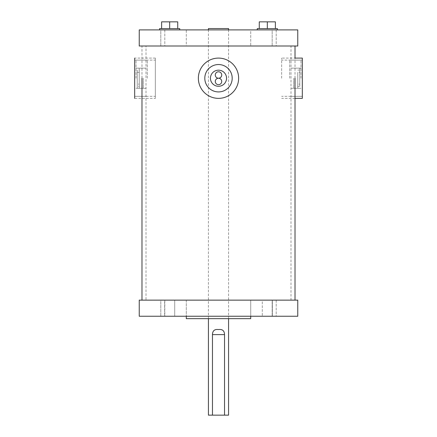<?xml version="1.0" encoding="UTF-8"?>
<svg xmlns="http://www.w3.org/2000/svg" width="437" height="437" viewBox="0 0 437 437"><rect width="100%" height="100%" fill="white"/><g stroke="black" fill="none" stroke-linecap="round" stroke-linejoin="round"><path stroke-width="0.33" stroke-dasharray="2.19 1.64" d="M174.707 300.137L174.707 316.246L164.64 316.246L174.707 316.246L164.64 316.246L174.707 316.246L174.707 300.137L164.64 300.137L164.64 316.246L164.64 300.137L174.707 300.137M272.36 300.137L272.36 316.246L262.293 316.246L272.36 316.246L262.293 316.246L272.36 316.246L272.36 300.137L262.293 300.137L262.293 316.246L262.293 300.137L272.36 300.137M250.718 300.137L250.718 316.246L186.282 316.246L250.718 316.246L250.718 300.137L186.282 300.137L186.282 316.246L186.282 300.137L250.718 300.137M276.211 300.137L276.211 316.246L272.185 316.246L276.211 316.246L272.185 316.246L276.211 316.246L276.211 300.137L272.185 300.137L272.185 316.246L272.185 300.137L276.211 300.137M164.815 300.137L164.815 316.246L160.789 316.246L164.815 316.246L160.789 316.246L164.815 316.246L164.815 300.137L160.789 300.137L160.789 316.246L160.789 300.137L164.815 300.137M297.755 300.137L297.755 316.246L139.245 316.246L139.245 300.137L297.755 300.137M186.282 318.66L250.718 318.66M250.718 29.902L186.282 29.902L186.282 46.011L250.718 46.011L186.282 46.011L250.718 46.011L186.282 46.011L186.282 29.902L250.718 29.902L250.718 46.011L250.718 29.902L186.282 29.902L250.718 29.902M218.5 58.094A20.135 20.135 0 0 1 238.635 78.228A20.135 20.135 0 0 1 218.5 98.363A20.135 20.135 0 0 1 198.365 78.228A20.135 20.135 0 0 1 218.5 58.094M218.5 86.286A8.052 8.052 0 0 1 210.448 78.228A8.052 8.052 0 0 1 218.5 70.177A8.052 8.052 0 0 1 226.552 78.228A8.052 8.052 0 0 1 218.5 86.286M218.5 78.228A3.223 3.223 0 0 1 221.723 81.451A3.223 3.223 0 0 1 218.5 84.674A3.223 3.223 0 0 1 215.277 81.451A3.223 3.223 0 0 1 218.5 78.228A3.223 3.223 0 0 0 221.723 75.006A3.223 3.223 0 0 0 218.5 71.788A3.223 3.223 0 0 0 215.277 75.006A3.223 3.223 0 0 0 218.5 78.228M302.328 58.094L302.328 98.363M281.647 78.228L281.647 58.094L281.647 78.228M300.973 78.228L300.973 60.109L300.973 78.228M289.698 78.228L289.698 60.109L289.698 78.228M293.724 78.228L293.724 88.296L293.724 78.228M297.755 78.228L297.755 88.296L297.755 78.228M155.353 58.094L155.353 96.348L155.353 58.094L134.672 58.094L134.672 98.363L155.353 98.363L155.353 78.228L155.353 98.363M136.027 78.228L136.027 60.109L136.027 78.228M147.302 78.228L147.302 60.109L147.302 78.228M143.276 78.228L143.276 88.296L143.276 78.228M139.245 78.228L139.245 88.296L139.245 68.167L139.245 78.228L139.245 72.345L137.234 72.345L137.234 88.296L139.245 88.296L139.245 78.228M139.245 84.117L139.245 68.167L139.245 84.117L137.234 84.117L137.234 70.067L139.245 70.067M137.234 70.067L137.234 84.117M137.234 72.345L137.234 86.395L139.245 86.395L139.245 72.345M137.234 86.395L137.234 88.296M139.245 86.395L139.245 88.296L143.276 88.296M297.755 86.395L297.755 72.345L299.766 72.345L299.766 86.395L297.755 86.395L297.755 88.296L297.755 72.345M299.766 86.395L299.766 72.345M299.766 84.117L299.766 68.167L299.766 84.117L297.755 84.117M299.766 70.067L297.755 70.067M179.738 29.902L159.609 29.902L179.738 29.902M277.391 29.902L257.262 29.902L277.391 29.902M276.211 29.902L276.211 46.011L272.185 46.011L276.211 46.011L272.185 46.011L276.211 46.011L276.211 29.902L272.185 29.902L272.185 46.011L272.185 29.902L276.211 29.902M164.815 29.902L164.815 46.011L160.789 46.011L164.815 46.011L160.789 46.011L164.815 46.011L164.815 29.902L160.789 29.902L160.789 46.011L160.789 29.902L164.815 29.902M141.987 300.164L295.013 300.164L141.987 300.137M295.013 78.228L295.013 58.094L281.647 58.094M295.013 46.011L141.987 46.011L295.013 46.011M141.987 78.228L141.987 46.011M146.013 300.164L290.987 300.164L146.013 300.164L146.013 46.011L290.987 46.011L146.013 46.011M290.987 300.164L290.987 46.011M139.245 46.011L297.755 46.011L297.755 29.902L139.245 29.902L139.245 46.011M257.262 28.618L277.391 28.618M259.272 28.618L275.381 28.618L259.272 28.618L259.272 21.85L275.381 21.85L275.381 28.618M267.329 21.85L267.329 28.618M159.609 28.618L179.738 28.618M161.619 28.618L177.728 28.618L161.619 28.618L161.619 21.85L169.671 21.85L169.671 28.618M169.671 21.85L177.728 21.85L177.728 28.618M208.438 29.902L208.438 318.66M228.562 29.902L228.562 318.66M208.438 28.552L228.562 28.552M208.438 415.15L228.562 415.15M295.013 98.363L281.647 98.363M302.328 60.109L281.647 60.109M302.328 96.348L281.647 96.348M300.973 96.348L289.698 96.348M300.973 68.167L289.698 68.167M300.973 88.296L289.698 88.296M300.973 60.109L289.698 60.109M293.724 88.296L299.766 88.296M293.724 68.167L299.766 68.167M134.672 60.109L155.353 60.109M134.672 96.348L155.353 96.348M136.027 96.348L147.302 96.348M136.027 68.167L147.302 68.167M136.027 88.296L147.302 88.296M136.027 60.109L147.302 60.109M143.276 68.167L137.234 68.167"/><path stroke-width="0.66" d="M297.755 300.137L297.755 316.246L139.245 316.246L139.245 300.137L297.755 300.137M250.718 316.246L250.718 318.66L186.282 318.66L186.282 316.246M218.5 58.094A20.135 20.135 0 0 1 238.635 78.228A20.135 20.135 0 0 1 218.5 98.363A20.135 20.135 0 0 1 198.365 78.228A20.135 20.135 0 0 1 218.5 58.094A20.135 20.135 0 0 0 198.365 78.228A20.135 20.135 0 0 0 218.5 98.363M218.5 86.286A8.052 8.052 0 0 1 210.448 78.228A8.052 8.052 0 0 1 218.5 70.177A8.052 8.052 0 0 1 226.552 78.228A8.052 8.052 0 0 1 218.5 86.286M218.5 78.228A3.223 3.223 0 0 1 221.723 81.451A3.223 3.223 0 0 1 218.5 84.674A3.223 3.223 0 0 1 215.277 81.451A3.223 3.223 0 0 1 218.5 78.228A3.223 3.223 0 0 0 221.723 75.006A3.223 3.223 0 0 0 218.5 71.788A3.223 3.223 0 0 0 215.277 75.006A3.223 3.223 0 0 0 218.5 78.228M295.013 98.363L302.328 98.363L302.328 58.094L295.013 58.094L295.013 46.011M134.672 98.363L134.672 58.094M179.738 29.902L179.738 28.618L159.609 28.618L159.609 29.902M277.391 29.902L277.391 28.618L257.262 28.618L257.262 29.902M295.013 300.137L295.013 78.228M141.987 300.137L141.987 78.228M139.245 46.011L297.755 46.011L297.755 29.902L139.245 29.902L139.245 46.011M275.381 28.618L275.381 21.85L259.272 21.85L259.272 28.618M267.329 21.85L267.329 28.618M177.728 28.618L177.728 21.85L161.619 21.85L161.619 28.618M169.671 21.85L169.671 28.618M228.562 29.902L228.562 28.552L208.438 28.552L208.438 29.902M208.438 318.66L208.438 415.15L212.464 415.15L212.464 334.611C212.584 330.733 214.594 329.05 218.5 329.558C222.395 329.045 224.41 330.727 224.536 334.611L224.536 415.15L212.464 415.15M228.562 318.66L228.562 415.15L224.536 415.15M218.5 91.923A13.694 13.694 0 0 0 232.194 78.228A13.694 13.694 0 0 0 218.5 64.539A13.694 13.694 0 0 0 204.806 78.228A13.694 13.694 0 0 0 218.5 91.923M224.536 334.611L212.464 334.611"/></g></svg>
